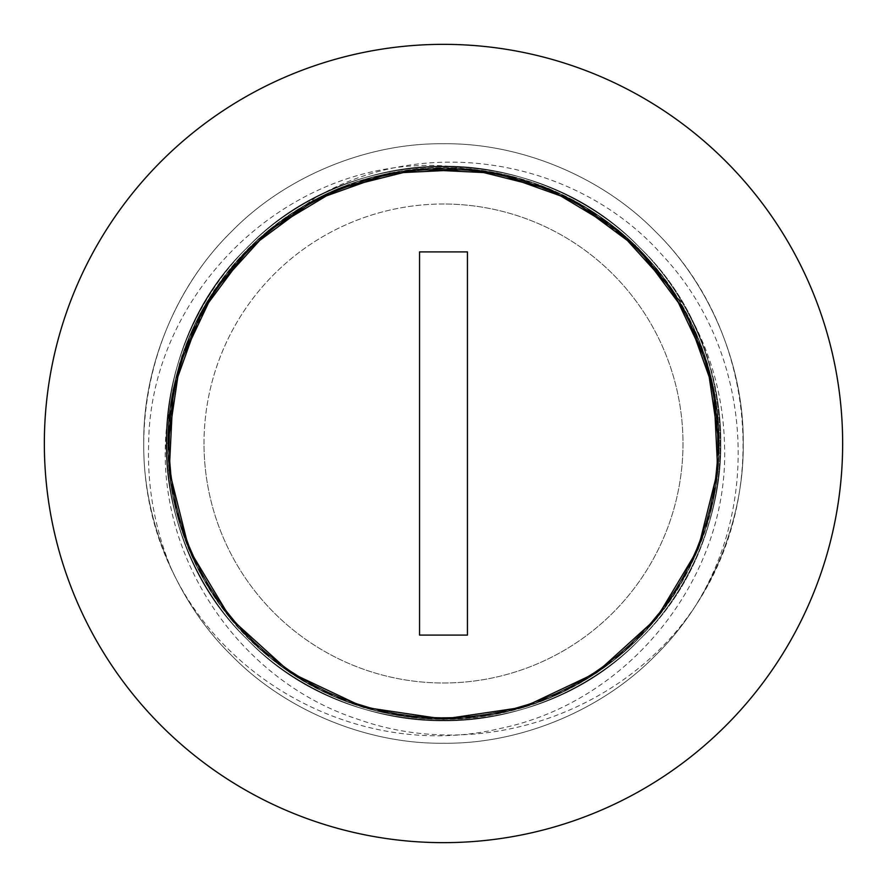 <?xml version="1.0" encoding="UTF-8"?>
<svg xmlns="http://www.w3.org/2000/svg" width="887" height="887" viewBox="0 0 887 887"><rect width="100%" height="100%" fill="white"/><g stroke="black" fill="none" stroke-linecap="round" stroke-linejoin="round"><path stroke-width="0.67" stroke-dasharray="4.43 3.33" d="M204.01 443.5A239.49 239.49 0 0 1 443.5 204.01A239.49 239.49 0 0 1 682.99 443.5A239.49 239.49 0 0 1 443.5 682.99A239.49 239.49 0 0 1 204.01 443.5M449.454 166.279C293.608 153.24 150.258 288.807 148.65 443.5C147.131 487.14 154.87 529.384 171.867 570.23C228.901 690.341 371.298 759.339 500.39 728.438C629.848 701.883 730.156 576.317 724.468 443.5C723.105 393.872 709.511 347.693 683.689 304.951L635.103 244.879L572.315 199.885L512.564 176.369L449.454 166.279C518.707 166.967 591.396 198.111 639.571 247.429C690.385 296.968 721.685 372.54 720.787 443.5C721.685 514.46 690.385 590.032 639.571 639.571C537.611 747.02 349.389 747.02 247.429 639.571C139.98 537.611 139.98 349.389 247.429 247.429C296.968 196.615 372.54 165.315 443.5 166.213C514.46 165.315 590.032 196.615 639.571 247.429C690.385 296.968 721.685 372.54 720.787 443.5C721.685 514.46 690.385 590.032 639.571 639.571C590.032 690.385 514.46 721.685 443.5 720.787C372.54 721.685 296.968 690.385 247.429 639.571C196.615 590.032 165.315 514.46 166.213 443.5C165.315 372.54 196.615 296.968 247.429 247.429C349.389 139.98 537.611 139.98 639.571 247.429C747.02 349.389 747.02 537.611 639.571 639.571C537.611 747.02 349.389 747.02 247.429 639.571C196.615 590.032 165.315 514.46 166.213 443.5C165.315 372.54 196.615 296.968 247.429 247.429C296.968 196.615 372.54 165.315 443.5 166.213C514.46 165.315 590.032 196.615 639.571 247.429C690.385 296.968 721.685 372.54 720.787 443.5C721.685 514.46 690.385 590.032 639.571 639.571C537.611 747.02 349.389 747.02 247.429 639.571C139.98 537.611 139.98 349.389 247.429 247.429C296.968 196.615 372.54 165.315 443.5 166.213C514.46 165.315 590.032 196.615 639.571 247.429C690.385 296.968 721.685 372.54 720.787 443.5C721.685 514.46 690.385 590.032 639.571 639.571C590.032 690.385 514.46 721.685 443.5 720.787C372.54 721.685 296.968 690.385 247.429 639.571C191.725 585.42 160.336 500.734 166.9 424.108L181.768 356.086L212.326 293.508L258.261 238.991L316.116 197.213C427.368 132.995 578.113 159.638 662.401 255.268C749.748 348.17 762.92 498.771 694.953 606.653C623.572 713.625 479.856 762.354 358.847 719.568C237.128 680.628 151.877 552.058 166.9 424.108M842.65 443.5A399.15 399.15 0 0 0 443.5 44.35A399.15 399.15 0 0 0 44.35 443.5A399.15 399.15 0 0 0 443.5 842.65A399.15 399.15 0 0 0 842.65 443.5M443.5 204.01A239.49 239.49 0 0 0 204.01 443.5A239.49 239.49 0 0 0 443.5 682.99A239.49 239.49 0 0 0 682.99 443.5A239.49 239.49 0 0 0 443.5 204.01M171.867 570.23C117.76 458.889 143.905 317.59 231.551 231.551C285.104 176.624 366.797 142.785 443.5 143.761C520.203 142.785 601.896 176.624 655.449 231.551C710.376 285.104 744.215 366.797 743.239 443.5C744.215 520.203 710.376 601.896 655.449 655.449C601.896 710.376 520.203 744.215 443.5 743.239C366.797 744.215 285.104 710.376 231.551 655.449C176.624 601.896 142.785 520.203 143.761 443.5C142.785 366.797 176.624 285.104 231.551 231.551C285.104 176.624 366.797 142.785 443.5 143.761C520.203 142.785 601.896 176.624 655.449 231.551C710.376 285.104 744.215 366.797 743.239 443.5C744.215 520.203 710.376 601.896 655.449 655.449C601.896 710.376 520.203 744.215 443.5 743.239C366.797 744.215 285.104 710.376 231.551 655.449C176.624 601.896 142.785 520.203 143.761 443.5C142.785 366.797 176.624 285.104 231.551 231.551C285.104 176.624 366.797 142.785 443.5 143.761C520.203 142.785 601.896 176.624 655.449 231.551C710.376 285.104 744.215 366.797 743.239 443.5C744.215 520.203 710.376 601.896 655.449 655.449C601.896 710.376 520.203 744.215 443.5 743.239C366.797 744.215 285.104 710.376 231.551 655.449C176.624 601.896 142.785 520.203 143.761 443.5C142.785 366.797 176.624 285.104 231.551 231.551C285.104 176.624 366.797 142.785 443.5 143.761C520.203 142.785 601.896 176.624 655.449 231.551C710.376 285.104 744.215 366.797 743.239 443.5C744.215 520.203 710.376 601.896 655.449 655.449C601.896 710.376 520.203 744.215 443.5 743.239C366.797 744.215 285.104 710.376 231.551 655.449C176.624 601.896 142.785 520.203 143.761 443.5C142.785 366.797 176.624 285.104 231.551 231.551C285.104 176.624 366.797 142.785 443.5 143.761C520.203 142.785 601.896 176.624 655.449 231.551C753.839 327.447 772.666 491.243 694.953 606.653M467.449 635.092L467.449 251.908L419.551 251.908L419.551 635.092L467.449 635.092M719.069 443.5L712.727 502.219L694.044 558.256L663.82 609.003L623.494 652.156L574.887 685.729L520.248 708.159L462.083 718.437L403.064 716.075L345.897 701.207L293.231 674.475L247.451 637.165L210.696 590.919L184.618 537.932L170.448 480.588L168.807 421.547L179.806 363.504L202.912 309.153L237.062 260.955L280.713 221.173L331.827 191.57L388.085 173.575L446.882 167.942L505.523 175.016L561.316 194.386L611.697 225.231L654.351 266.078L687.314 315.096L709.079 370.001L718.647 428.288L715.554 487.273L699.998 544.252L672.612 596.585L634.737 641.911L588.048 678.1L534.739 703.524L477.228 716.984L418.176 717.893L360.277 706.196L306.215 682.425L258.439 647.687L219.189 603.548L190.217 552.069L172.91 495.6L168.009 436.737L175.792 378.184L195.85 322.635L227.305 272.631L268.683 230.487L318.1 198.123L373.272 177.045L431.67 168.186L490.611 172L547.39 188.266L599.39 216.284L644.239 254.713L679.852 301.835L704.622 355.454L717.383 413.131L717.561 472.194L705.154 529.938L680.717 583.713L645.392 631.056L600.787 669.763L548.953 698.091L492.274 714.7L433.355 718.88L374.902 710.387L319.608 689.642L269.992 657.577L228.358 615.689L196.604 565.884L176.203 510.457L168.053 451.949L172.599 393.063L189.552 336.483L218.213 284.827L257.186 240.455L304.751 205.429L358.67 181.314L416.491 169.262L475.554 169.805L533.142 182.922L586.606 208.024L633.518 243.914L671.67 289.007L699.366 341.173L715.288 398.063L718.736 457.016L709.522 515.369L688.101 570.408L655.438 619.625L613.039 660.737L562.846 691.882L507.176 711.596L448.567 719.024L389.737 713.758L333.379 696.107L282.077 666.824L238.182 627.309L203.733 579.322L180.294 525.115L168.951 467.139L170.226 408.098L184.041 350.664L209.798 297.511L246.264 251.043L291.823 213.445L344.322 186.392L401.401 171.18L460.397 168.452L518.629 178.376L573.401 200.473L622.208 233.736L662.8 276.644L693.335 327.214L712.361 383.129L719.069 441.815L713.081 500.567L694.743 556.714L664.829 607.65L624.77 651.058L576.373 684.908L521.878 707.682L463.768 718.315L404.738 716.319L347.482 701.805L294.65 675.395L248.637 638.363L211.605 592.35L185.195 539.518L170.681 482.262L168.685 423.232L179.318 365.122L202.092 310.627L235.942 262.23L279.35 222.171L330.286 192.257L386.433 173.919L445.185 167.931L503.871 174.639L559.786 193.665L610.356 224.2L653.264 264.792L686.527 313.599L708.624 368.371L718.548 426.603L715.82 485.599L700.608 542.678L673.555 595.177L635.957 640.736L589.489 677.202L536.336 702.959L478.902 716.774L419.861 718.049L361.885 706.706L307.678 683.267L259.691 648.818L220.176 604.923L190.893 553.621L173.242 497.263L167.976 438.433L175.404 379.824L195.118 324.154L226.263 273.961L267.375 231.562L316.592 198.899L371.631 177.478L429.984 168.264L488.937 171.712L545.827 187.634L597.993 215.33L643.086 253.482L678.976 300.394L704.078 353.858L717.195 411.446L717.738 470.509L705.686 528.33L681.571 582.249L646.545 629.814L602.173 668.787L550.517 697.448L493.937 714.401L435.051 718.947L376.543 710.797L321.116 690.396L271.311 658.642L229.423 617.008L197.357 567.392L176.613 512.098L168.12 453.645L172.3 394.726L188.909 338.047L217.237 286.213L255.944 241.608L303.287 206.283L357.062 181.846L414.806 169.439L473.869 169.617L531.546 182.378L585.165 207.148L632.287 242.761L670.716 287.61L698.734 339.61L715 396.389L718.814 455.33L709.955 513.728L688.877 568.9L656.513 618.317L614.369 659.695L564.365 691.15L508.816 711.208L450.263 718.991L391.4 714.09L334.931 696.783L283.452 667.811L239.313 628.561L204.575 580.785L180.804 526.723L169.107 468.824L170.016 409.772L183.476 352.261L208.9 298.952L245.089 252.263L290.415 214.388L342.748 187.002L399.727 171.446L458.712 168.353L516.999 177.921L571.904 199.686L620.922 232.649L661.769 275.303L692.614 325.684L711.984 381.477L719.058 440.118L713.425 498.915L695.43 555.173L665.827 606.287L626.045 649.938L577.847 684.088L523.496 707.194L465.453 718.193L406.412 716.552L349.068 702.382L296.081 676.304L249.835 639.549L212.525 593.769L185.793 541.103L170.925 483.936L168.563 424.917L178.841 366.752L201.282 312.113L234.844 263.506L277.975 223.18L328.733 192.956L384.88 174.273L443.5 167.931M683.689 304.951C747.109 410.881 726.786 554.242 639.571 639.571C590.032 690.385 514.46 721.685 443.5 720.787C372.54 721.685 296.968 690.385 247.429 639.571C196.615 590.032 165.315 514.46 166.213 443.5C165.315 372.54 196.615 296.968 247.429 247.429C296.968 196.615 372.54 165.315 443.5 166.213C514.46 165.315 590.032 196.615 639.571 247.429C747.02 349.389 747.02 537.611 639.571 639.571C537.611 747.02 349.389 747.02 247.429 639.571C139.98 537.611 139.98 349.389 247.429 247.429C349.389 139.98 537.611 139.98 639.571 247.429C690.385 296.968 721.685 372.54 720.787 443.5C721.685 514.46 690.385 590.032 639.571 639.571C590.032 690.385 514.46 721.685 443.5 720.787C372.54 721.685 296.968 690.385 247.429 639.571C196.615 590.032 165.315 514.46 166.213 443.5C165.315 372.54 196.615 296.968 247.429 247.429C349.389 139.98 537.611 139.98 639.571 247.429C690.385 296.968 721.685 372.54 720.787 443.5C721.685 514.46 690.385 590.032 639.571 639.571C590.032 690.385 514.46 721.685 443.5 720.787C372.54 721.685 296.968 690.385 247.429 639.571C196.615 590.032 165.315 514.46 166.213 443.5C165.315 372.54 196.615 296.968 247.429 247.429C296.968 196.615 372.54 165.315 443.5 166.213C514.46 165.315 590.032 196.615 639.571 247.429C690.385 296.968 721.685 372.54 720.787 443.5C721.685 514.46 690.385 590.032 639.571 639.571C537.611 747.02 349.389 747.02 247.429 639.571C196.615 590.032 165.315 514.46 166.213 443.5C165.237 342.393 225.708 242.084 316.116 197.213M572.315 199.885C660.704 245.322 719.989 343.247 719.069 442.546C720.676 541.835 662.068 640.181 574 686.216C480.776 738.062 355.997 727.329 273.251 660.194C188.454 595.676 148.484 477.006 176.79 374.159C200.706 277.576 282.554 197.28 379.558 175.449C475.986 151.145 585.243 185.838 650.182 261.233C721.896 340.253 739.791 464.278 693.168 560.14C649.561 657.411 542.966 723.271 436.337 718.98C336.738 717.55 239.922 655.881 196.748 566.183C151.289 477.627 160.558 363.204 219.532 282.931C276.533 201.46 381.61 155.968 479.922 170.348C578.557 182.223 668.066 253.682 701.706 347.227C737.518 439.941 716.652 552.523 649.916 626.067C585.076 701.284 475.898 735.744 379.492 711.54C282.432 689.554 200.506 609.302 176.768 512.719C150.557 416.768 183.11 306.824 257.241 240.41C329.875 172.222 442.369 149.304 535.748 183.831C629.981 215.951 702.814 304.718 716.142 403.441C731.742 501.654 687.735 607.384 607.007 665.328C527.776 725.3 413.741 736.033 324.553 692.082C234.412 650.226 171.246 554.741 168.186 455.486C162.609 356.33 217.237 255.722 303.398 206.194C388.495 154.615 503.14 155.458 587.294 208.423C672.778 259.226 725.732 360.898 718.57 460.153C714.833 541.547 668 626.133 597.117 672.291C526.867 719.934 436.005 731.631 357.317 705.254C278.352 679.73 212.226 616.332 184.008 536.291C154.416 457.049 166.978 361.253 212.326 293.508"/><path stroke-width="1.33" d="M44.35 443.5A399.15 399.15 0 0 0 443.5 842.65A399.15 399.15 0 0 0 842.65 443.5A399.15 399.15 0 0 0 443.5 44.35A399.15 399.15 0 0 0 44.35 443.5M467.449 635.092L467.449 251.908L419.551 251.908L419.551 635.092L467.449 635.092M167.931 443.5L179.806 363.559L214.388 290.382L268.683 230.498L338.047 188.909L416.491 169.262L497.263 173.242L573.401 200.473L638.363 248.637L686.527 313.599L713.758 389.737L717.738 470.509L698.091 548.953L656.513 618.317L596.585 672.612L523.496 707.194L443.5 719.069L363.504 707.194L290.415 672.612L230.487 618.317L188.909 548.953L169.262 470.509L173.242 389.737L200.473 313.599L248.637 248.637L313.599 200.473L389.737 173.242L470.509 169.262L548.953 188.909L618.317 230.487L672.612 290.415L707.194 363.504L719.069 443.5"/></g></svg>
